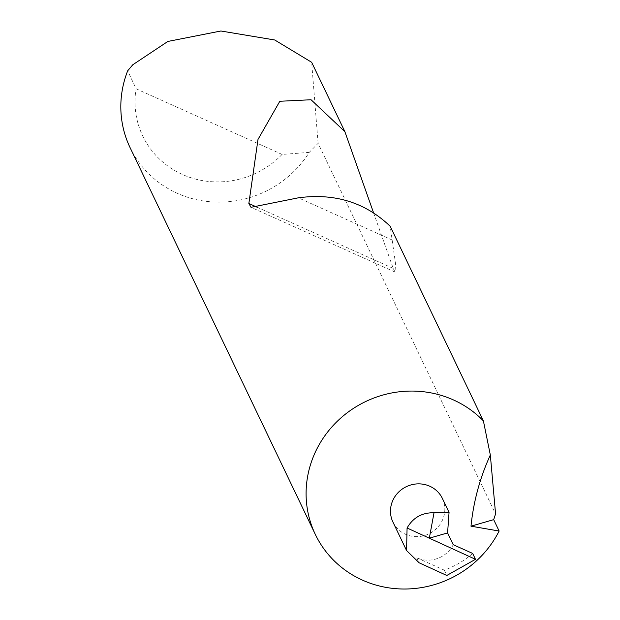<?xml version="1.0" encoding="UTF-8"?>
<svg xmlns="http://www.w3.org/2000/svg" width="620" height="620" viewBox="0 0 620 620"><rect width="100%" height="100%" fill="white"/><g stroke="black" fill="none" stroke-linecap="round" stroke-linejoin="round"><path stroke-width="0.46" stroke-dasharray="3.1 2.33" d="M392.94 522.087A27.396 26.156 154.4 0 0 417.19 536.641A27.396 26.156 154.4 0 0 441.959 521.18A27.396 26.156 154.4 0 0 442.362 498.418M130.045 147.552A102.734 98.092 154.4 0 0 216.21 202.112A102.734 98.092 154.4 0 0 309.217 152.396L318.099 143.344L495.574 513.933M318.099 143.344L311.659 62.294M373.542 212.738L393.212 268.406L395.072 272.087L395.475 263.329L390.189 226.285M472.665 553.435A84.894 81.057 -25.6 0 1 444.261 570.144L416.779 557.791A27.396 26.156 154.4 0 0 453.22 544.693M309.217 152.396L282.077 154.419L136.059 88.769L127.697 70.781M282.077 154.419A86.296 82.398 -25.6 0 1 182.373 174.445A86.296 82.398 -25.6 0 1 136.059 88.769M444.261 570.144L446.803 575.468M416.779 557.791L419.19 562.821M392.398 240.103L298.352 197.819M393.212 268.406L257.874 207.553M395.072 272.087L251.015 207.312"/><path stroke-width="0.93" d="M449.058 512.399L442.362 498.418A27.396 26.156 154.4 0 0 418.113 483.864A27.396 26.156 154.4 0 0 393.344 499.325A27.396 26.156 154.4 0 0 392.94 522.087L406.573 550.552L419.19 562.821L446.803 575.468L475.486 559.317L407.077 528C412.99 517.654 421.972 512.57 434.015 512.74L449.058 512.399L447.586 532.921L429.327 538.183L434.015 512.74M470.991 526.179C473.51 501.44 479.957 477.718 490.335 455.01L495.574 513.933L493.683 519.645L470.991 526.179L499.131 531.03L493.683 519.645M257.874 207.553L248.853 203.499L251.015 207.312L298.352 197.819C334.668 192.921 365.281 202.407 390.189 226.285L483.399 420.903L490.335 455.01M483.399 420.903A102.734 98.092 154.4 0 0 316.82 449.058A102.734 98.092 154.4 0 0 315.317 534.417A102.734 98.092 154.4 0 0 406.232 589A102.734 98.092 154.4 0 0 499.131 531.03M248.853 203.499L257.998 139.43L279.814 101.269L311.046 99.742L344.875 131.657L311.659 62.294L274.73 39.982L220.898 31L167.85 41.455L132.781 64.767L127.697 70.781A102.734 98.092 154.4 0 0 130.045 147.552L315.317 534.417M447.586 532.921L453.22 544.693L472.665 553.435L475.486 559.317M344.875 131.657L373.542 212.738M407.077 528L406.573 550.552"/></g></svg>
